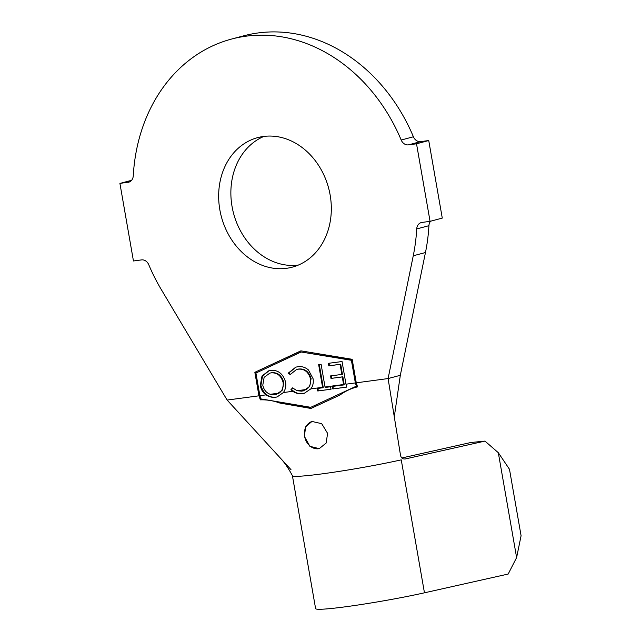 <?xml version="1.0" encoding="UTF-8"?>
<svg xmlns="http://www.w3.org/2000/svg" width="641" height="641" viewBox="0 0 641 641"><rect width="100%" height="100%" fill="white"/><g stroke="black" fill="none" stroke-linecap="round" stroke-linejoin="round"><path stroke-width="0.96" d="M304.443 436.481L309.875 446.312L319.234 448.652L326.109 443.091L327.615 433.388L321.694 423.677L311.967 421.441L305.557 426.898L304.443 436.481M312.247 421.377A14.086 11.658 -104.9 0 0 304.619 436.441A14.086 11.658 -104.9 0 0 319.482 448.58M298.257 265.11A67.033 55.495 75.1 0 1 232.05 206.498A67.033 55.495 75.1 0 1 263.932 136.405M330.139 195.016A67.033 55.495 75.1 0 1 292.264 267.161A67.033 55.495 75.1 0 1 219.839 209.759A67.033 55.495 75.1 0 1 257.714 137.615A67.033 55.495 75.1 0 1 330.139 195.016M292.761 391.298L283.386 392.548L277.168 396.923L275.694 397.236C272.465 397.7 269.22 396.915 265.983 394.872L259.877 395.689L260.927 398.902L310.757 407.315L356.396 386.138L355.346 382.933L345.972 384.191L346.773 387.1L332.839 388.951L332.294 386.443L343.688 384.945L343.576 384.512L325.027 386.988L325.123 387.468L330.508 386.763L331.028 389.231L317.752 390.986L317.303 388.494L322.671 387.789L322.575 387.316L310.829 388.887L304.251 393.326L302.416 393.694C299.059 394.159 295.838 393.358 292.761 391.298L290.942 389.672L292.568 387.877L297.031 390.73L301.935 391.17L306.374 389.48L297.031 390.73M276.84 397.011L276.047 397.14C268.491 397.813 263.443 393.886 260.911 385.361L260.302 385.529L262.009 375.963L268.891 370.722L270.582 370.394C278.05 369.777 283.05 373.671 285.59 382.076C286.207 386.09 285.469 389.584 283.386 392.548M303.289 390.906L309.691 386.531L311.117 378.615L310.5 378.775C311.109 383.542 309.731 387.108 306.374 389.48M310.5 378.775C308.401 371.756 304.227 368.567 297.977 369.208L296.527 369.496L290.261 374.536L288.105 373.254L295.789 367.141L297.712 366.764C301.542 366.115 305.116 367.181 308.441 369.945L313.072 378.671C313.705 382.629 312.96 386.034 310.829 388.887M325.027 386.988L321.109 364.32L318.657 364.649L322.575 387.316M343.688 384.945L344.265 384.792L342.879 376.78L342.262 376.94L343.576 384.512M342.262 376.94L330.988 378.422L330.548 375.914L341.829 374.432L340.091 364.368L328.809 365.851L328.376 363.327L342.054 361.532L345.972 384.191M355.346 382.933L351.396 360.29L301.102 351.989L255.927 373.046L259.877 395.689M260.302 385.529C261.047 389.536 262.938 392.653 265.983 394.872M430.6 221.209A7.884 6.53 -104.9 0 0 428.925 225.688A169 139.914 75.1 0 1 425.464 252.53L400.313 375.305L388.093 378.559L356.276 382.813L352.173 359.305L300.901 350.851L254.846 372.309L258.948 395.817L227.122 400.064L161.236 289.46A169 139.914 75.1 0 1 148.776 264.749A7.884 6.53 75.1 0 0 141.533 259.901L133.448 260.983L119.915 183.422L129.338 181.988M428.925 225.688L416.714 228.941A169 139.914 75.1 0 1 413.253 255.783L388.093 378.559L394.287 416.85L400.313 375.305M131.589 180.313L119.915 183.422M128 182.348A7.884 6.53 75.1 0 0 128.681 182.212A7.884 6.53 75.1 0 0 133.264 175.826A169 139.914 75.1 0 1 231.433 39.093A169 139.914 75.1 0 1 401.194 140.026L413.405 136.773A7.884 6.53 -104.9 0 0 420.648 141.613L428.733 140.539L416.522 143.792L430.063 221.345L421.978 222.427A7.884 6.53 75.1 0 0 421.297 222.563A7.884 6.53 75.1 0 0 416.714 228.941M231.433 39.093L243.644 35.84A169 139.914 75.1 0 1 413.405 136.773M420.648 141.613L408.437 144.874L416.522 143.792M428.733 140.539L442.274 218.092L430.063 221.345M408.437 144.874A7.884 6.53 75.1 0 1 401.194 140.026M291.014 469.685L227.122 400.064M258.948 395.817L260.358 399.856C266.952 399.631 273.483 400.705 279.949 403.085L310.957 408.461L339.954 395.064C345.315 391.106 351.18 388.374 357.558 386.868L356.276 382.813M280.814 458.571C284.74 462.834 288.618 468.563 292.432 475.75A67.601 4.014 -9.9 0 0 331.421 472.561A67.601 4.014 -9.9 0 0 401.25 459.861L424.454 592.813L508.185 574.048L516.614 557.558L498.313 452.706L484.981 441.096L470.903 442.498L401.843 457.97M484.981 441.096L405.392 458.932C402.668 459.268 401.026 457.978 400.473 455.054L394.287 416.85M292.408 475.718L315.612 608.63A67.601 4.014 -9.9 0 0 354.04 605.593A67.601 4.014 -9.9 0 0 424.454 592.813M516.614 557.558L521.085 535.74L509.483 469.268L498.313 452.706M301.094 350.883L254.846 372.309M279.949 403.085L311.374 408.269M255.455 372.149L260.294 399.84M310.757 407.315L356.54 386.106L352.005 360.122L301.102 351.989M352.005 360.122L351.396 360.29M346.757 387.052L332.839 388.951M333.32 388.823L332.903 386.371M342.879 376.78L330.988 378.422M331.597 378.262L331.173 375.834M340.091 364.368L340.7 364.208L342.438 374.272L341.829 374.432M340.7 364.208L328.809 365.851M329.418 365.69L328.993 363.247M331.012 389.167L317.752 390.986M318.345 390.826L317.928 388.414M319.282 364.561L323.272 387.629L322.671 387.789M304.275 393.318L302.416 393.694M303.017 393.534C298.81 394.183 294.996 392.837 291.559 389.504L290.942 389.672M291.559 389.504L292.817 388.117M311.117 378.615C309.01 371.596 304.836 368.407 298.594 369.048L297.977 369.208M298.594 369.048L296.527 369.496M290.501 374.152L288.105 373.254M288.714 373.086L296.094 367.061M260.911 385.361L262.53 375.947L269.196 370.642M276.119 394.56L282.344 390.129L283.707 382.236C281.711 375.458 277.713 372.285 271.704 372.709L269.829 373.126L264.132 377.333L262.786 385.201C263.812 389.848 266.311 392.885 270.27 394.303L274.973 394.784L279.091 393.125L270.27 394.303M271.704 372.709L269.829 373.126M283.707 382.236L283.098 382.405C281.103 375.626 277.096 372.445 271.095 372.878M283.098 382.405C283.707 387.116 282.369 390.698 279.091 393.125M425.464 252.53L413.253 255.783"/></g></svg>
